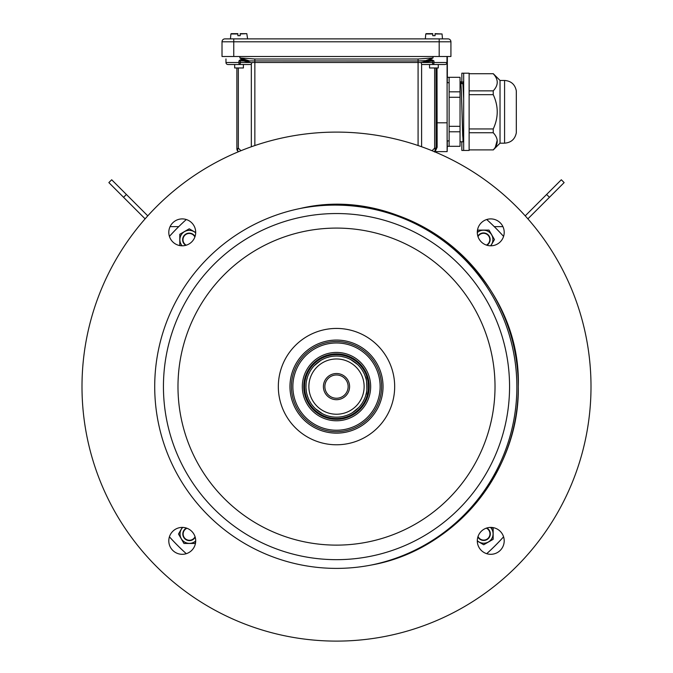 <?xml version="1.0" encoding="UTF-8"?>
<svg xmlns="http://www.w3.org/2000/svg" width="673" height="673" viewBox="0 0 673 673"><rect width="100%" height="100%" fill="white"/><g stroke="black" fill="none" stroke-linecap="round" stroke-linejoin="round"><path stroke-width="1.01" d="M448.016 38.883L224.925 38.883A2.911 2.911 0 0 0 222.014 41.793L233.758 41.793L233.758 56.49L450.927 56.49L450.927 41.793A2.911 2.911 0 0 0 448.016 38.883A2.911 2.911 0 0 1 450.927 41.793A2.911 2.911 0 0 0 448.016 38.883M222.014 41.793L222.014 56.49L233.758 56.49M421.138 62.833L421.609 63.994A1.994 1.413 -90 0 0 422.56 64.507L433.833 64.507A1.994 1.413 -90 0 1 432.419 62.513L432.419 60.923L420.793 62.513L429.164 60.545L427.195 60.52L433.959 60.923L432.419 60.923L432.394 60.006L433.959 60.923L433.833 64.507L444.979 64.507A1.994 1.985 -90 0 0 446.965 62.513L447.007 60.52M251.332 146.773L251.332 63.994L251.803 62.833L243.416 60.94L238.94 60.923L418.076 60.974L427.044 60.553L425.799 60.604L433.033 57.92L429.332 59.922L429.231 60.52L432.394 60.006M241.54 60.52L242.154 59.527L239.874 57.92L248.665 60.654L242.154 59.527L241.54 60.52M243.231 60.923L243.744 60.545L251.828 62.841M243.416 60.94L245.864 60.545A1.994 1.068 90 0 0 245.721 60.52L245.738 60.133M429.492 60.94L429.399 60.52L429.677 60.923M238.335 67.973L238.335 148.119L236.879 149.213L236.879 67.973L236.879 149.213L237.46 150.76L237.031 150.121M240.934 150.727L238.335 148.119L237.3 150.357M254.848 145.553L254.848 62.513L418.084 62.513L418.084 145.536M432.049 150.718L434.649 148.119L436.121 148.119A4.98 4.98 90 0 1 434.657 151.635A4.98 2.869 -135 0 0 434.649 148.119L434.649 67.973M241.994 60.52L245.603 60.116M225.968 59.115L225.977 62.513A1.994 1.985 90 0 0 227.962 64.507L239.075 64.507L238.94 62.513L240.48 62.513A1.994 1.405 90 0 1 239.075 64.507L250.39 64.507A1.994 1.405 90 0 0 251.332 63.994M239.874 56.49L239.874 57.92L254.823 59.005L254.848 62.513L252.139 62.513M420.793 62.513L418.084 62.513L418.076 59.005L433.033 57.92L433.033 56.49M425.799 60.604L427.195 60.52L425.799 60.604M431.755 59.922L427.237 60.343M243.399 64.507L243.399 67.973L234.667 67.973L234.667 64.507L227.962 64.507A1.994 1.994 0 0 1 225.968 62.513L238.94 62.513L238.94 60.923L239.63 60.806M422.804 62.513L446.965 62.513A1.994 1.994 0 0 1 444.979 64.507L438.274 64.507L438.274 67.973L429.551 67.973L429.551 64.507M435.12 151.635L434.413 151.93L436.138 148.119L437.139 147.269L435.12 151.635L447.124 151.635L447.074 56.49M436.138 148.119L436.037 67.973M447.309 60.528L447.318 60.949M250.129 62.513L240.48 62.513L240.11 59.897L241.666 59.527M239.327 60.52L240.11 59.897M446.973 62.513L446.998 56.49M437.013 67.973L437.139 147.269M434.548 151.745L435.406 151.358M447.023 56.49L447.023 60.696M447.343 56.49L447.343 77.311M447.318 146.31L447.124 151.635M525.226 215.856L561.316 179.767L564.142 182.593L527.884 218.851M147.774 215.856L111.684 179.767L108.858 182.593L145.116 218.851M490.499 245.805A9.355 9.355 0 0 0 483.534 230.191A9.355 9.355 0 0 0 477.3 232.572M486.907 245.241A6.621 6.621 0 0 0 483.534 232.934A6.621 6.621 0 0 0 477.847 236.164M477.334 231.386L478.074 230.099L488.993 230.099L494.453 239.554L490.836 245.805M477.3 540.671A9.355 9.355 0 0 0 493.065 533.84A9.355 9.355 0 0 0 490.499 527.405M477.872 536.97A6.621 6.621 0 0 0 490.323 533.84A6.621 6.621 0 0 0 486.806 527.994M491.492 527.422L493.158 528.389L493.158 539.3L483.702 544.76L477.3 541.058M195.692 232.934A9.355 9.355 0 0 0 179.884 239.723A9.355 9.355 0 0 0 182.131 245.805M195.035 236.526A6.621 6.621 0 0 0 182.627 239.723A6.621 6.621 0 0 0 185.748 245.342M180.726 245.721L179.792 245.182L179.792 234.263L189.239 228.803L195.7 232.53M182.778 527.413A9.355 9.355 0 0 0 189.416 543.372A9.355 9.355 0 0 0 195.7 540.941M186.471 528.086A6.621 6.621 0 0 0 189.416 540.629A6.621 6.621 0 0 0 195.204 537.222M195.641 542.135L194.867 543.464L183.956 543.464L178.496 534.009L182.316 527.405M302.32 386.605A34.18 34.18 0 0 1 353.586 357.01A34.18 34.18 0 0 1 353.586 416.2A34.18 34.18 0 0 1 302.32 386.605M292.873 386.605A43.627 43.627 0 0 0 358.314 424.385A43.627 43.627 0 0 0 358.314 348.824A43.627 43.627 0 0 0 292.873 386.605M291.417 386.605A45.083 45.083 0 0 1 359.046 347.562A45.083 45.083 0 0 1 359.046 425.647A45.083 45.083 0 0 1 291.417 386.605A45.083 45.083 0 0 0 336.5 431.687A45.083 45.083 0 0 0 381.583 386.605A45.083 45.083 0 0 0 336.5 341.522A45.083 45.083 0 0 0 291.417 386.605M432.747 33.65L426.135 33.65L432.747 33.65L432.747 35.686L432.747 33.65M435.069 33.65L442.052 33.978L435.069 33.978L435.069 35.686L435.069 33.978M432.747 33.978L432.747 35.686L432.747 33.978L425.765 33.978L425.336 38.883M432.747 35.686L435.069 35.686M237.872 33.65L231.251 33.65L237.872 33.65L237.872 35.686L237.872 33.65M240.194 33.65L246.814 33.65L240.194 33.65L240.194 35.686L240.194 33.65M237.872 33.978L237.872 35.686L237.872 33.978L230.889 33.978L230.46 38.883M237.872 35.686L240.194 35.686M168.797 232.353A13.452 13.452 0 0 0 182.248 245.805A13.452 13.452 0 0 0 195.7 232.353A13.452 13.452 0 0 0 182.248 218.902A13.452 13.452 0 0 0 168.797 232.353M168.797 540.856A13.452 13.452 0 0 0 182.248 554.308A13.452 13.452 0 0 0 195.7 540.856A13.452 13.452 0 0 0 182.248 527.405A13.452 13.452 0 0 0 168.797 540.856M477.3 540.856A13.452 13.452 0 0 0 490.752 554.308A13.452 13.452 0 0 0 504.203 540.856A13.452 13.452 0 0 0 490.752 527.405A13.452 13.452 0 0 0 477.3 540.856M477.3 232.353A13.452 13.452 0 0 0 490.752 245.805A13.452 13.452 0 0 0 504.203 232.353A13.452 13.452 0 0 0 490.752 218.902A13.452 13.452 0 0 0 477.3 232.353M591.003 386.605A254.503 254.503 0 0 0 336.5 132.101A254.503 254.503 0 0 0 81.997 386.605A254.503 254.503 0 0 0 336.5 641.108A254.503 254.503 0 0 0 591.003 386.605M300.284 208.462A181.786 181.786 0 0 0 154.714 386.605A181.786 181.786 0 0 0 371.286 565.034A181.786 181.786 0 0 0 513.364 351.39A181.786 181.786 0 0 0 300.284 208.462C407.846 182.896 521.869 275.24 518.286 386.605A181.786 181.786 0 0 0 300.284 208.462M163.438 386.605A173.062 173.062 0 0 0 336.5 559.667A173.062 173.062 0 0 0 509.562 386.605A173.062 173.062 0 0 0 336.5 213.543A173.062 173.062 0 0 0 163.438 386.605M394.672 386.605A58.172 58.172 0 0 0 336.5 328.432A58.172 58.172 0 0 0 278.328 386.605A58.172 58.172 0 0 0 336.5 444.777A58.172 58.172 0 0 0 394.672 386.605M289.962 386.605A46.538 46.538 0 0 0 336.5 433.143A46.538 46.538 0 0 0 383.038 386.605A46.538 46.538 0 0 0 336.5 340.067A46.538 46.538 0 0 0 289.962 386.605M371.286 565.034C454.452 550.405 519.876 471.327 518.286 386.605A181.786 181.786 0 0 1 371.286 565.034M169.419 236.408A224.664 224.664 0 0 1 186.303 219.524A224.689 224.689 0 0 0 169.411 236.383M186.303 553.686A224.664 224.664 0 0 1 169.419 536.802M503.581 536.802A224.664 224.664 0 0 1 486.697 553.686M486.697 219.524A224.664 224.664 0 0 1 503.581 236.408A224.689 224.689 0 0 0 486.722 219.516M463.672 73.18L463.672 150.441L469.123 150.441L469.123 73.18L461.829 73.18L461.829 83.637M461.829 141.801L461.829 150.441L463.672 150.441M449.127 131.782L449.127 126.331L460.038 126.331L460.038 131.782L449.127 131.782L449.127 146.31L447.284 146.31L447.284 140.893M447.284 82.72L447.284 77.311L449.127 77.311L449.127 91.831L460.038 91.831L460.038 77.311L449.127 77.311M486.722 553.694A224.689 224.689 0 0 0 503.589 536.827M186.278 553.694A224.689 224.689 0 0 1 169.411 536.827M502.924 226.633L494.276 226.633M170.076 226.633L178.724 226.633M504.582 143.172L504.582 80.449C511.076 80.962 514.988 84.411 516.309 90.788L516.309 132.833C514.988 139.21 511.076 142.659 504.582 143.172L500.031 143.172L500.031 80.449L493.242 73.66M469.123 90.855L493.242 90.855C498.55 85.151 498.55 79.439 493.242 73.727L494.436 75.157M469.123 149.894L493.242 149.894C498.55 144.19 498.55 138.478 493.242 132.758L469.123 132.758M469.123 128.947L493.242 128.947C498.55 117.531 498.55 106.107 493.242 94.674L469.123 94.674M497.229 140.203L495.345 147.185M493.242 73.727L469.123 73.727M493.242 128.947L493.242 132.758M500.031 143.172L493.242 149.961M493.242 90.855L493.242 94.674M460.038 81.812L460.778 81.812L461.316 89.753L463.049 141.784L460.038 141.801M463.672 81.812L462.931 81.812L463.672 96.239M447.082 140.893L449.127 140.893M460.038 91.831L460.038 97.291L449.127 97.291L449.127 91.831M460.038 126.331L460.038 97.291M449.127 146.31L460.038 146.31L460.038 131.782M449.127 126.331L449.127 97.291M462.881 83.645L463.672 98.796M463.672 139.984L463.1 139.984L462.671 135.197L461.316 89.753M335.474 353.897A32.725 32.725 0 0 1 369.208 385.579A32.725 32.725 0 0 1 337.526 419.313A32.725 32.725 0 0 1 303.792 387.631A32.725 32.725 0 0 1 335.474 353.897M335.499 354.679A31.942 31.942 0 0 1 368.425 385.604A31.942 31.942 0 0 1 337.501 418.53A31.942 31.942 0 0 1 304.575 387.606A31.942 31.942 0 0 1 335.499 354.679M366.028 394.412C367.433 394.891 366.852 376.409 365.481 376.964C366.844 376.392 367.433 394.883 366.028 394.412M335.541 356.076A30.537 30.537 0 0 1 367.029 385.646A30.537 30.537 0 0 1 337.459 417.134A30.537 30.537 0 0 1 305.971 387.564A30.537 30.537 0 0 1 335.541 356.076M335.634 358.987A27.635 27.635 0 0 1 364.118 385.738A27.635 27.635 0 0 1 337.366 414.223A27.635 27.635 0 0 1 308.882 387.471A27.635 27.635 0 0 1 335.634 358.987M336.5 399.695A13.09 13.09 0 0 1 325.168 380.06A13.09 13.09 0 0 1 347.832 380.06A13.09 13.09 0 0 1 336.5 399.695M324.866 386.605A11.634 11.634 0 0 0 336.5 398.239A11.634 11.634 0 0 0 348.134 386.605A11.634 11.634 0 0 0 336.5 374.97A11.634 11.634 0 0 0 324.866 386.605M341.867 356.539L344.096 357.026M350.557 359.491L357.405 364.345M362.175 370.066L363.588 372.506M364.85 375.256L365.994 378.689M366.684 381.978L367.012 385.385M367.029 385.646L366.92 389.305M366.423 392.729L365.649 395.716M364.589 398.601L363.1 401.604M358.759 407.51L352.366 412.7M345.922 415.653L343.794 416.259M331.133 416.671L328.904 416.183M322.443 413.718L315.595 408.864M310.825 403.144L309.412 400.704M308.15 397.953L307.006 394.521M306.316 391.232L305.988 387.825M305.971 387.564L306.08 383.904M306.577 380.481L307.351 377.494M308.411 374.609L309.9 371.605M314.241 365.7L320.634 360.509M327.078 357.556L329.206 356.951M337.964 433.118A46.538 46.538 0 0 0 383.013 385.141A46.538 46.538 0 0 0 335.036 340.092M439.191 56.49L439.191 41.793L450.927 41.793M233.758 38.883L233.758 41.793L439.191 41.793L439.191 38.883M236.879 149.356L238.444 151.753L237.46 150.76M421.609 63.994L421.609 146.756M436.121 148.119L436.121 130.713L437.114 130.453M254.823 59.005L418.076 59.005M227.962 64.507L239.075 64.507L227.962 64.507M433.833 64.507L444.979 64.507L433.833 64.507M447.074 122.806L436.037 122.806M549.437 197.298L546.611 194.472M123.563 197.298L126.389 194.472M486.436 245.09A6.25 6.25 0 0 0 487.959 235.138A6.25 6.25 0 0 0 477.998 236.635M478.032 536.474A6.25 6.25 0 0 0 488.135 538.257A6.25 6.25 0 0 0 486.31 528.162M194.876 236.997A6.25 6.25 0 0 0 184.94 235.188A6.25 6.25 0 0 0 186.236 245.199M186.968 528.255A6.25 6.25 0 0 0 184.89 538.333A6.25 6.25 0 0 0 195.052 536.718M247.605 38.883L246.814 33.65L240.194 33.978M177.983 386.605A158.517 158.517 0 0 0 336.5 545.122A158.517 158.517 0 0 0 495.017 386.605A158.517 158.517 0 0 0 336.5 228.088A158.517 158.517 0 0 0 177.983 386.605M225.968 62.513L225.968 58.93M434.615 151.905L435.271 151.635M442.052 33.978L442.481 38.883M461.829 81.812L461.081 81.812M461.039 83.637L462.881 83.637M504.582 80.449L500.031 80.449M516.317 132.716L516.317 90.905M447.074 82.72L449.127 82.72"/></g></svg>
